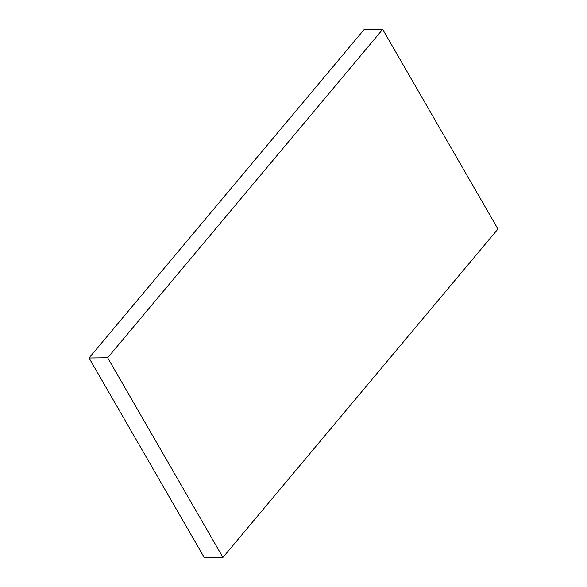 <?xml version="1.0" encoding="UTF-8"?>
<svg xmlns="http://www.w3.org/2000/svg" width="587" height="587" viewBox="0 0 587 587"><rect width="100%" height="100%" fill="white"/><g stroke="black" fill="none" stroke-linecap="round" stroke-linejoin="round"><path stroke-width="0.88" d="M107.656 357.754L382.68 29.35L364.072 29.585L89.048 357.989L204.32 557.65L222.928 557.415L107.656 357.754L89.048 357.989M382.68 29.35L497.952 229.011L222.928 557.415"/></g></svg>

